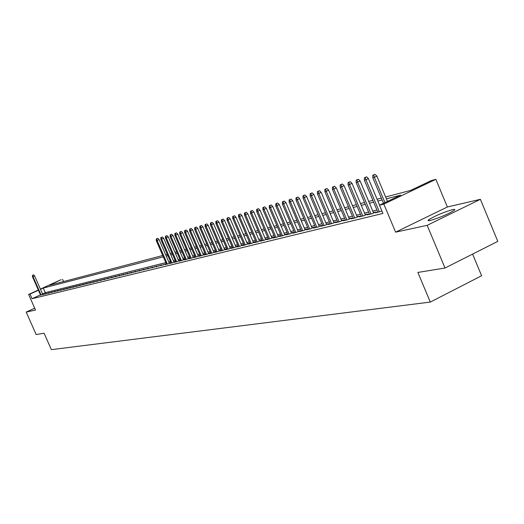 <?xml version="1.0" encoding="UTF-8"?>
<svg xmlns="http://www.w3.org/2000/svg" width="524" height="524" viewBox="0 0 524 524"><rect width="100%" height="100%" fill="white"/><g stroke="black" fill="none" stroke-linecap="round" stroke-linejoin="round"><path stroke-width="0.79" d="M452.507 209.639C443.206 212.384 435.293 215.737 428.776 219.7C427.564 220.689 428.075 220.945 430.315 220.473C439.479 217.801 447.417 214.454 454.118 210.419C455.415 209.384 454.878 209.122 452.507 209.639M385.631 196.991L410.482 190.467L431.291 180.564L435.857 179.339L383.837 204.111L379.481 205.218L400.683 195.131L386.411 198.838M447.365 206.987L395.613 232.158L427.171 225.333L445.014 268.019L497.8 241.368L480.377 199.317L447.365 206.987L435.857 179.339M472.596 254.094L481.608 275.755L430.302 302.079L51.365 349.652L44.108 333.238L36.143 334.535L26.2 312.081L35.527 310.064L28.624 294.442L38.344 290.021M40.407 289.084L61.066 279.685L49.413 285.266L162.728 255.509M63.522 281.558L62.526 279.299M427.171 225.333L480.377 199.317M34.695 308.178L26.2 312.081M377.699 211.84L375.584 212.849L381.911 211.002M369.341 213.903L367.265 214.899L372.236 213.674L375.695 212.024L373.416 212.587M361.16 215.927L359.117 216.897L363.99 215.705L367.416 214.067L365.182 214.617M353.143 217.912L351.139 218.862L355.907 217.689L359.307 216.071L357.113 216.615M345.29 219.851L343.318 220.787L347.995 219.635L351.368 218.03L349.207 218.567M337.594 221.75L335.655 222.674L340.24 221.547L343.587 219.956L341.465 220.48M330.048 223.617L328.148 224.521L332.635 223.414L335.956 221.835L333.873 222.353M322.653 225.444L320.786 226.329L325.181 225.248L328.483 223.683L326.432 224.187M315.402 227.233L313.562 228.104L317.878 227.043L321.153 225.49L319.136 225.995M308.295 228.988L306.481 229.846L310.712 228.805L313.961 227.272L311.977 227.757M301.32 230.711L299.538 231.556L303.691 230.534L306.913 229.008L304.961 229.492M294.475 232.407L292.719 233.232L296.794 232.23L299.997 230.717L298.071 231.195M287.761 234.064L286.032 234.876L290.027 233.894L293.204 232.394L291.318 232.859M281.172 235.689L279.469 236.494L283.392 235.525L286.543 234.038L284.683 234.503M274.7 237.287L273.024 238.079L276.875 237.13L280.006 235.656L278.172 236.108M268.347 238.859L266.703 239.632L270.482 238.702L273.587 237.241L271.786 237.686M262.111 240.398L260.487 241.158L264.201 240.247L267.286 238.8L265.511 239.239M255.987 241.911L254.389 242.658L258.037 241.761L261.096 240.326L259.347 240.758M249.968 243.398L248.396 244.138L251.978 243.254L255.018 241.826L253.295 242.252M244.06 244.859L242.507 245.586L246.025 244.715L249.044 243.3L247.348 243.719M238.25 246.293L236.724 247.007L240.182 246.156L243.175 244.754L241.505 245.167M232.545 247.701L231.038 248.402L234.438 247.57L237.411 246.175L235.761 246.581M226.938 249.083L225.451 249.778L228.792 248.959L231.746 247.577L230.121 247.976M221.423 250.446L219.956 251.134L223.237 250.321L226.178 248.952L224.573 249.345M215.999 251.782L214.552 252.457L217.781 251.664L220.696 250.302L219.117 250.695M210.668 253.099L209.246 253.767L212.417 252.987L215.312 251.631L213.753 252.018M205.428 254.395L204.019 255.05L207.144 254.284L210.019 252.941L208.48 253.321M200.266 255.666L198.884 256.315L201.956 255.555L204.812 254.225L203.292 254.599M195.197 256.917L193.828 257.559L196.854 256.812L199.69 255.489L198.19 255.863M190.205 258.149L188.856 258.777L191.83 258.05L194.646 256.734L193.173 257.101M185.293 259.367L183.963 259.983L186.891 259.262L189.688 257.959L188.234 258.319M180.466 260.559L179.149 261.168L182.031 260.461L184.808 259.164L183.374 259.524M175.71 261.731L174.413 262.334L177.243 261.633L180.007 260.349L178.592 260.703M171.027 262.884L169.743 263.48L172.534 262.793L175.278 261.522L173.883 261.862M166.416 264.024L165.152 264.607L167.903 263.932L170.627 262.668L169.245 263.009M160.632 265.72L166.043 263.801L160.632 265.72M156.178 266.821L161.536 264.915L156.178 266.821M151.796 267.895L157.089 266.015L151.796 267.895M147.473 268.956L152.713 267.096L147.473 268.956M143.222 270.004L148.403 268.157L143.222 270.004M139.03 271.039L144.159 269.205L139.03 271.039M134.897 272.054L139.974 270.24L134.897 272.054M130.83 273.056L135.854 271.255L130.83 273.056M126.815 274.039L131.793 272.257L126.815 274.039M122.865 275.015L127.79 273.246L122.865 275.015M118.968 275.971L123.841 274.222L118.968 275.971M115.129 276.914L119.957 275.185L115.129 276.914M111.337 277.844L116.118 276.128L111.337 277.844M107.603 278.768L112.339 277.065L107.603 278.768M103.922 279.672L108.612 277.989L103.922 279.672M100.294 280.563L104.931 278.892L100.294 280.563M96.711 281.447L101.309 279.79L96.711 281.447M93.18 282.312L97.733 280.674L93.18 282.312M89.696 283.17L94.202 281.545L89.696 283.17M86.257 284.015L90.724 282.403L86.257 284.015M82.864 284.853L87.292 283.248L82.864 284.853M79.517 285.672L83.906 284.087L79.517 285.672M76.209 286.49L80.558 284.912L76.209 286.49M72.954 287.29L77.257 285.731L72.954 287.29M69.731 288.082L74.002 286.53L69.731 288.082M66.555 288.862L70.792 287.329L66.555 288.862M63.424 289.634L67.616 288.108L63.424 289.634M60.325 290.394L64.485 288.881L60.325 290.394M57.267 291.148L61.393 289.648L57.267 291.148M54.254 291.888L58.341 290.401L54.254 291.888M51.273 292.621L55.321 291.148L51.273 292.621M48.326 293.348L52.348 291.881L48.326 293.348M45.424 294.062L49.407 292.608L45.424 294.062M42.549 294.77L46.498 293.329L42.549 294.77M40.472 294.855L32.036 298.706L382.933 213.432L379.481 205.218M376.946 210.059L372.787 211.093M368.595 212.135L364.56 213.144M360.42 214.172L356.497 215.154M352.41 216.17L348.598 217.119M344.563 218.122L340.855 219.045M336.866 220.041L333.271 220.938M329.334 221.914L325.836 222.785M321.939 223.755L318.546 224.606M314.695 225.562L311.394 226.381M307.588 227.331L304.379 228.13M300.619 229.067L297.501 229.846M293.781 230.77L290.748 231.523M287.067 232.44L284.119 233.173M280.484 234.084L277.615 234.798M274.019 235.695L271.229 236.389M267.672 237.274L264.961 237.948M261.437 238.826L258.804 239.481M255.319 240.352L252.751 240.988M249.306 241.846L246.811 242.468M243.398 243.319L240.975 243.922M237.595 244.76L235.237 245.35M231.896 246.182L229.597 246.758M226.289 247.577L224.049 248.134M220.781 248.952L218.6 249.496M215.357 250.302L213.242 250.826M210.032 251.625L207.976 252.142M204.792 252.935L202.788 253.433M199.644 254.212L197.692 254.703M194.574 255.476L192.675 255.948M189.59 256.721L187.743 257.179M184.684 257.939L182.883 258.391M179.85 259.144L178.101 259.577M175.101 260.33L173.398 260.749M170.424 261.496L168.767 261.902M165.82 262.642L45.28 292.661L42.542 293.912M40.571 295.071L42.699 294.265M395.613 232.158L383.837 204.111M32.036 298.706L29.999 294.088L28.624 294.442M445.014 268.019L417.864 272.434L430.302 302.079M165.663 254.743L167.307 254.31M170.274 253.531L171.964 253.085M174.951 252.299L176.693 251.847M179.712 251.055L181.501 250.583M184.546 249.784L186.38 249.3M189.459 248.494L191.345 247.996M194.45 247.184L196.389 246.673M199.52 245.854L201.517 245.33M204.681 244.498L206.731 243.961M209.928 243.123L212.03 242.566M215.259 241.721L217.421 241.151M220.683 240.293L222.91 239.71M226.198 238.846L228.484 238.25M231.811 237.372L234.163 236.756M237.523 235.872L239.94 235.243M243.333 234.352L245.815 233.697M249.247 232.8L251.802 232.125M255.267 231.215L257.893 230.527M261.397 229.61L264.096 228.896M267.633 227.966L270.41 227.239M273.993 226.303L276.842 225.549M280.464 224.6L283.399 223.827M287.06 222.87L290.08 222.078M293.781 221.102L296.885 220.29M300.632 219.307L303.822 218.469M307.614 217.473L310.896 216.608M314.728 215.606L318.107 214.716M321.985 213.7L325.463 212.783M329.386 211.755L332.969 210.818M336.939 209.77L340.626 208.807M344.641 207.753L348.434 206.757M352.508 205.69L356.412 204.661M360.532 203.581L364.553 202.526M368.726 201.432L372.865 200.345M377.09 199.231L381.354 198.111M163.305 256.845L43.256 288.062L40.512 289.307M38.442 290.25L29.999 294.088M382.127 199.952L377.856 201.065M373.632 202.166L369.486 203.24M365.307 204.327L361.285 205.375M357.165 206.443L353.255 207.458M349.181 208.519L345.381 209.508M341.36 210.55L337.672 211.513M333.703 212.548L330.12 213.478M326.19 214.499L322.705 215.403M318.828 216.412L315.441 217.29M311.61 218.292L308.322 219.143M304.529 220.132L301.333 220.958M297.586 221.934L294.481 222.746M290.774 223.709L287.755 224.495M284.087 225.444L281.152 226.211M277.53 227.147L274.668 227.894M271.085 228.824L268.308 229.545M264.764 230.468L262.066 231.169M258.555 232.08L255.928 232.767M252.457 233.671L249.902 234.333M246.47 235.224L243.981 235.872M240.588 236.756L238.165 237.385M234.804 238.256L232.453 238.872M229.126 239.737L226.833 240.333M223.538 241.184L221.311 241.767M218.049 242.612L215.881 243.175M212.652 244.02L210.55 244.564M207.347 245.396L205.297 245.933M202.133 246.752L200.135 247.276M196.998 248.088L195.059 248.592M191.948 249.398L190.061 249.889M186.983 250.695L185.142 251.173M182.097 251.965L180.308 252.43M177.289 253.216L175.547 253.668M172.553 254.441L170.857 254.887M167.896 255.653L166.246 256.085M45.28 292.661L43.256 288.062M65.88 288.907L65.729 288.573M69.03 288.135L68.88 287.8M72.22 287.349L72.07 287.008M75.449 286.556L75.299 286.215M78.731 285.757L78.574 285.403M82.045 284.938L81.888 284.584M85.412 284.113L85.255 283.753M88.818 283.281L88.661 282.914M92.27 282.429L92.113 282.063M95.774 281.571L95.61 281.198M99.324 280.7L99.154 280.32M102.92 279.823L102.75 279.43M106.569 278.925L106.398 278.532M110.269 278.015L110.092 277.622M114.022 277.098L113.846 276.692M117.828 276.168L117.645 275.755M121.686 275.218L121.503 274.799M125.603 274.262L125.413 273.836M129.572 273.286L129.382 272.853M133.6 272.297L133.41 271.858M137.688 271.294L137.498 270.849M141.84 270.279L141.644 269.827M146.052 269.244L145.849 268.786M150.323 268.203L150.119 267.731M154.665 267.135L154.456 266.664M159.067 266.054L158.857 265.576M163.54 264.961L163.331 264.469M42.772 294.429L34.591 275.899L32.992 276.62L41.154 295.11M32.704 275.29L33.595 274.884L32.422 275.369L32.992 276.62L32.488 276.764L40.643 295.235M34.591 275.899L33.595 274.884M32.422 275.369L32.488 276.764M169.35 263.258L159.1 239.599L157.128 240.496L167.353 264.07M156.722 238.813L157.816 238.315L156.27 238.944L156.722 238.813L157.128 240.496L156.316 240.732L166.527 264.273M159.1 239.599L157.816 238.315M156.27 238.944L156.316 240.732M173.988 262.118L163.658 238.269L161.68 239.173L171.97 262.93M161.268 237.477L162.368 236.972L160.809 237.608L161.268 237.477L161.68 239.173L160.855 239.409L171.138 263.14M163.658 238.269L162.368 236.972M160.809 237.608L160.855 239.409M178.704 260.959L168.296 236.92L166.298 237.831L176.667 261.777M165.879 236.121L166.992 235.61L165.42 236.252L165.879 236.121L166.298 237.831L165.466 238.073L175.822 261.987M168.296 236.92L166.992 235.61M165.42 236.252L165.466 238.073M183.485 259.78L173.005 235.545L170.994 236.462L181.442 260.605M170.575 234.739L171.689 234.228L170.097 234.876L170.575 234.739L170.994 236.462L170.143 236.71L180.577 260.814M173.005 235.545L171.689 234.228M170.097 234.876L170.143 236.71M188.345 258.587L177.787 234.149L175.769 235.073L186.289 259.413M175.337 233.337L176.457 232.826L174.859 233.481L175.337 233.337L175.769 235.073L174.905 235.322L185.411 259.629M177.787 234.149L176.457 232.826M174.859 233.481L174.905 235.322M193.291 257.369L182.647 232.735L180.616 233.665L191.214 258.201M180.177 231.916L181.311 231.398L179.693 232.053L180.177 231.916L180.616 233.665L179.739 233.92L190.323 258.417M182.647 232.735L181.311 231.398M179.693 232.053L179.739 233.92M198.308 256.131L187.592 231.294L185.542 232.23L196.218 256.97M185.103 230.468L186.243 229.944L184.605 230.612L185.103 230.468L185.542 232.23L184.651 232.486L195.314 257.192M187.592 231.294L186.243 229.944M184.605 230.612L184.651 232.486M203.417 254.88L192.609 229.826L190.546 230.77L201.308 255.719M190.107 228.995L191.247 228.471L189.603 229.145L190.107 228.995L190.546 230.77L189.642 231.038L200.391 255.941M192.609 229.826L191.247 228.471M189.603 229.145L189.642 231.038M208.604 253.603L197.718 228.34L195.642 229.289L206.482 254.441M195.19 227.501L196.343 226.971L194.679 227.652L195.19 227.501L195.642 229.289L194.718 229.558L205.546 254.677M197.718 228.34L196.343 226.971M194.679 227.652L194.718 229.558M213.877 252.306L202.906 226.827L200.816 227.783L211.742 253.151M200.364 225.975L201.524 225.444L199.841 226.132L200.364 225.975L200.816 227.783L199.88 228.058L210.792 253.387M202.906 226.827L201.524 225.444M199.841 226.132L199.88 228.058M219.242 250.983L208.185 225.287L206.083 226.25L217.093 251.834M205.618 224.429L206.79 223.899L205.087 224.586L205.618 224.429L206.083 226.25L205.126 226.532L216.124 252.07M208.185 225.287L206.79 223.899M205.087 224.586L205.126 226.532M224.698 249.64L213.556 223.722L211.434 224.691L222.53 250.498M210.969 222.857L212.148 222.32L210.432 223.014L210.969 222.857L211.434 224.691L210.465 224.973L221.547 250.741M213.556 223.722L212.148 222.32M210.432 223.014L210.465 224.973M230.246 248.278L219.019 222.13L216.884 223.106L228.064 249.136M216.405 221.259L217.591 220.715L215.862 221.423L216.405 221.259L216.884 223.106L215.895 223.394L227.062 249.385M219.019 222.13L217.591 220.715M215.862 221.423L215.895 223.394M235.892 246.889L224.573 220.512L222.425 221.495L233.697 247.754M221.94 219.628L223.139 219.084L221.383 219.792L221.94 219.628L222.425 221.495L221.416 221.79L232.676 248.003M224.573 220.512L223.139 219.084M221.383 219.792L221.416 221.79M241.636 245.474L230.226 218.862L228.058 219.857L239.422 246.339M227.573 217.977L228.772 217.421L227.003 218.141L227.573 217.977L228.058 219.857L227.036 220.152L238.381 246.594M230.226 218.862L228.772 217.421M227.003 218.141L227.036 220.152M247.479 244.033L235.977 217.185L233.796 218.187L245.252 244.911M233.304 216.288L234.516 215.731L232.722 216.458L233.304 216.288L233.796 218.187L232.754 218.488L244.191 245.167M235.977 217.185L234.516 215.731M232.722 216.458L232.754 218.488M253.433 242.573L241.833 215.475L239.632 216.491L251.179 243.45M239.134 214.571L240.352 214.015L238.544 214.748L239.134 214.571L239.632 216.491L238.577 216.798L250.105 243.712M241.833 215.475L240.352 214.015M238.544 214.748L238.577 216.798M259.485 241.079L247.793 213.74L245.579 214.761L257.219 241.964M245.068 212.829L246.3 212.266L244.472 213.006L245.068 212.829L245.579 214.761L244.498 215.069L256.125 242.232M247.793 213.74L246.3 212.266M244.472 213.006L244.498 215.069M265.648 239.566L253.858 211.971L251.631 212.999L263.369 240.451M251.114 211.048L252.352 210.484L250.505 211.231L251.114 211.048L251.631 212.999L250.531 213.314L262.249 240.726M253.858 211.971L252.352 210.484M250.505 211.231L250.531 213.314M271.93 238.02L260.035 210.17L257.788 211.205L269.624 238.911M257.271 209.24L258.515 208.67L256.649 209.423L257.271 209.24L257.788 211.205L256.675 211.532L268.491 239.193M260.035 210.17L258.515 208.67M256.649 209.423L256.675 211.532M278.323 236.448L266.33 208.336L264.07 209.377L276.004 237.346M263.539 207.399L264.797 206.816L262.904 207.583L263.539 207.399L264.07 209.377L262.93 209.711L274.845 237.627M266.33 208.336L264.797 206.816M262.904 207.583L262.93 209.711M284.833 234.85L272.735 206.469L270.463 207.517L282.495 235.748M269.925 205.519L271.19 204.936L269.277 205.709L269.925 205.519L270.463 207.517L269.303 207.858L281.316 236.036M272.735 206.469L271.19 204.936M269.277 205.709L269.303 207.858M291.468 233.219L279.266 204.563L276.973 205.624L289.11 234.123M276.43 203.607L277.7 203.017L275.775 203.797L276.43 203.607L276.973 205.624L275.788 205.965L287.912 234.418M279.266 204.563L277.7 203.017M275.775 203.797L275.788 205.965M298.228 231.556L285.921 202.624L283.608 203.692L295.85 232.459M283.058 201.655L284.342 201.065L282.39 201.851L283.058 201.655L283.608 203.692L282.403 204.039L294.626 232.761M285.921 202.624L284.342 201.065M282.39 201.851L282.403 204.039M305.112 229.859L292.7 200.646L290.375 201.727L302.721 230.77M289.811 199.67L291.108 199.074L289.13 199.873L289.811 199.67L290.375 201.727L289.143 202.081L301.47 231.077M292.7 200.646L291.108 199.074M289.13 199.873L289.143 202.081M312.134 228.13L299.617 198.629L297.265 199.716L309.723 229.047M296.695 197.646L297.999 197.044L296.001 197.849L296.695 197.646L297.265 199.716L296.014 200.083L308.453 229.361M299.617 198.629L297.999 197.044M296.001 197.849L296.014 200.083M319.293 226.375L306.658 196.579L304.293 197.672L316.863 227.292M303.717 195.583L305.034 194.974L303.01 195.786L303.717 195.583L304.293 197.672L303.023 198.046L315.566 227.613M306.658 196.579L305.034 194.974M303.01 195.786L303.023 198.046M326.596 224.58L313.85 194.483L311.466 195.59L324.14 225.503M310.876 193.474L312.199 192.858L310.156 193.684L310.876 193.474L311.466 195.59L310.162 195.963L322.817 225.831M313.85 194.483L312.199 192.858M310.156 193.684L310.162 195.963M334.037 222.746L321.173 192.347L318.775 193.461L331.561 223.676M318.179 191.326L319.516 190.71L317.439 191.542L318.179 191.326L318.775 193.461L317.446 193.847L330.218 224.01M321.173 192.347L319.516 190.71M317.439 191.542L317.446 193.847M341.635 220.879L328.653 190.166L326.229 191.286L339.139 221.816M325.627 189.138L326.969 188.516L324.873 189.361L325.627 189.138L326.229 191.286L324.88 191.686L337.764 222.15M328.653 190.166L326.969 188.516M324.873 189.361L324.88 191.686M349.384 218.973L336.284 187.939L333.84 189.072L346.862 219.916M333.225 186.904L334.581 186.275L332.458 187.127L333.225 186.904L333.84 189.072L332.458 189.478L345.46 220.257M336.284 187.939L334.581 186.275M332.458 187.127L332.458 189.478M357.289 217.034L344.065 185.673L341.609 186.813L354.748 217.977M340.98 184.618L342.349 183.983L340.2 184.848L340.98 184.618L341.609 186.813L340.194 187.225L353.32 218.325M344.065 185.673L342.349 183.983M340.2 184.848L340.194 187.225M365.359 215.05L352.01 183.354L349.534 184.507L362.798 215.993M348.899 182.293L350.274 181.651L348.1 182.529L348.899 182.293L349.534 184.507L348.093 184.926L361.337 216.353M352.01 183.354L350.274 181.651M348.1 182.529L348.093 184.926M373.599 213.026L360.126 180.99L357.623 182.156L371.018 213.975M356.982 179.915L358.37 179.267L356.163 180.158L356.982 179.915L357.623 182.156L356.156 182.581L369.525 214.342M360.126 180.99L358.37 179.267M356.163 180.158L356.156 182.581M379.586 205.172L368.411 178.573L365.89 179.752L379.409 211.912M365.235 177.485L366.636 176.837L364.403 177.734L365.235 177.485L365.89 179.752L364.39 180.184L377.883 212.286M368.411 178.573L366.636 176.837M364.403 177.734L364.39 180.184M387.485 201.406L376.874 176.103L374.333 177.289L384.963 202.611M373.664 175.009L375.079 174.348L372.813 175.258L373.664 175.009L374.333 177.289L372.8 177.741L383.529 203.292M376.874 176.103L375.079 174.348M372.813 175.258L372.8 177.741M428.776 219.7L429.182 220.676"/></g></svg>
